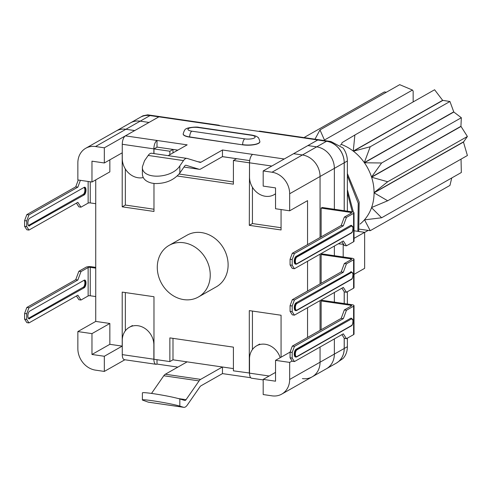 <?xml version="1.0" encoding="UTF-8"?>
<svg xmlns="http://www.w3.org/2000/svg" width="492" height="492" viewBox="0 0 492 492"><rect width="100%" height="100%" fill="white"/><g stroke="black" fill="none" stroke-linecap="round" stroke-linejoin="round"><path stroke-width="0.74" d="M350.784 213.423L350.784 212.415L321.135 208.098L322.205 207.489L351.86 211.806A3.954 1.138 180 0 1 354.025 212.821L354.025 241.246A3.954 1.138 180 0 1 353.6 241.763L346.448 245.822L344.332 245.514L341.915 241.763M346.448 245.822L343.324 240.963L294.425 268.724L292.31 268.417L290.071 264.948L290.071 259.259L292.31 253.257L341.202 225.496L344.332 217.089L351.485 213.03A1.581 0.455 180 0 0 351.651 212.821A1.581 0.455 180 0 0 350.784 212.415M321.645 236.597L321.135 236.523L321.135 208.098M354.025 212.821A3.954 1.138 180 0 1 353.6 213.337L346.448 217.396L344.332 217.089M294.425 268.724L292.193 265.256L290.071 264.948M292.193 265.256L292.193 259.567L294.425 253.565L343.324 225.803L346.448 217.396M343.324 225.803L341.202 225.496M292.193 259.567L290.071 259.259M294.425 253.565L292.31 253.257M295.692 264.142A3.954 1.71 -81.7 0 1 295.464 264.149A3.954 1.71 -81.7 0 1 294.271 260.619A3.954 1.71 -81.7 0 1 296.036 256.443L296.473 256.504A3.954 1.71 98.3 0 0 294.708 260.686A3.954 1.71 98.3 0 0 295.907 264.21A3.954 1.71 98.3 0 0 296.473 264.087A0.492 0.424 -119.6 0 0 296.916 263.675L351.442 232.722A3.462 1.501 98.3 0 0 353.01 228.516A3.462 1.501 98.3 0 0 351.442 226.086L296.916 257.045A3.462 1.501 98.3 0 0 295.354 261.246A3.462 1.501 98.3 0 0 296.916 263.675M351.005 233.128A0.492 0.424 -119.6 0 0 351.245 233.085C352.266 232.839 352.85 230.969 352.992 227.464L351.134 225.361A3.954 1.71 -81.7 0 0 350.562 225.484L296.036 256.443M350.784 306.282L350.784 305.274L321.135 300.956L322.205 300.348L351.86 304.665A3.954 1.138 180 0 1 354.025 305.68L354.025 334.105A3.954 1.138 180 0 1 353.6 334.615L346.448 338.68L344.332 338.367L341.915 334.622M346.448 338.68L343.324 333.822L294.425 361.577L292.31 361.269L290.071 357.801L290.071 352.118L292.31 346.11L341.202 318.355L344.332 309.942L351.485 305.883A1.581 0.455 180 0 0 351.651 305.68A1.581 0.455 180 0 0 350.784 305.274M321.645 329.456L321.135 329.382L321.135 300.956M354.025 305.68A3.954 1.138 180 0 1 353.6 306.19L346.448 310.255L344.332 309.942M294.425 361.577L292.193 358.108L290.071 357.801M292.193 358.108L292.193 352.426L294.425 346.417L343.324 318.662L346.448 310.255M343.324 318.662L341.202 318.355M292.193 352.426L290.071 352.118M294.425 346.417L292.31 346.11M295.692 357.001A3.954 1.71 -81.7 0 1 295.464 357.001A3.954 1.71 -81.7 0 1 294.271 353.477A3.954 1.71 -81.7 0 1 296.036 349.295L296.473 349.363A3.954 1.71 98.3 0 0 294.708 353.539A3.954 1.71 98.3 0 0 295.907 357.069A3.954 1.71 98.3 0 0 296.473 356.94A0.492 0.424 -119.6 0 0 296.916 356.528L351.442 325.575A3.462 1.501 98.3 0 0 353.01 321.368A3.462 1.501 98.3 0 0 351.442 318.945L296.916 349.898A3.462 1.501 98.3 0 0 295.354 354.105A3.462 1.501 98.3 0 0 296.916 356.528M351.005 325.987A0.492 0.424 -119.6 0 0 351.245 325.944C352.266 325.698 352.85 323.822 352.992 320.317L351.134 318.213A3.954 1.71 -81.7 0 0 350.562 318.342L296.036 349.295M29.668 225.877A3.954 1.71 98.3 0 1 29.096 226A3.954 1.71 98.3 0 1 27.903 222.476A3.954 1.71 98.3 0 1 29.668 218.294L84.194 187.341A3.954 1.71 98.3 0 1 84.765 187.212A3.954 1.71 98.3 0 1 85.959 190.742A3.954 1.71 98.3 0 1 84.194 194.918L29.225 225.81A0.492 0.424 60.4 0 1 28.788 225.275A3.462 1.501 -81.7 0 1 28.345 225.391M76.444 203.11L78.861 206.861L80.977 207.169L88.13 203.11L88.13 181.462M80.977 207.169L77.847 202.317L28.954 230.072L26.716 226.603L26.716 220.92L28.954 214.912L77.847 187.157L80.387 180.33M95.731 203.706L90.257 202.913A1.581 0.455 0 0 0 88.13 203.11M26.716 226.603L24.6 226.295L26.832 229.764L28.954 230.072M24.6 226.295L24.6 220.613L26.832 214.604L75.731 186.843L78.271 180.023M75.731 186.843L77.847 187.157M24.6 220.613L26.716 220.92M26.832 214.604L28.954 214.912M344.332 263.515L351.485 259.456A1.581 0.455 180 0 0 351.651 259.253A1.581 0.455 180 0 0 350.784 258.847L321.135 254.53L322.205 253.921L351.86 258.238A3.954 1.138 180 0 1 354.025 259.253A3.954 1.138 180 0 1 353.6 259.764L346.448 263.823L344.332 263.515L341.202 271.922L292.31 299.683L290.071 305.692L290.071 311.375L292.31 314.843L294.425 315.151L343.324 287.396L346.448 292.248L344.332 291.94L341.915 288.189M346.448 263.823L343.324 272.236L341.202 271.922M343.324 272.236L294.425 299.991L292.31 299.683M321.645 283.029L321.135 282.955L321.135 254.53M354.025 259.253L354.025 287.679A3.954 1.138 180 0 1 353.6 288.189L346.448 292.248M294.425 299.991L292.193 305.999L290.071 305.692M292.193 305.999L292.193 311.682L290.071 311.375M292.193 311.682L294.425 315.151M351.005 279.554A0.492 0.424 -119.6 0 0 351.245 279.511L296.719 310.47A0.492 0.424 -119.6 0 1 296.473 310.513A3.954 1.71 -81.7 0 1 295.907 310.637L295.464 310.575A3.954 1.71 98.3 0 1 294.271 307.045A3.954 1.71 98.3 0 1 296.036 302.869L351.005 271.978A3.954 1.71 -81.7 0 1 351.571 271.848L351.134 271.787A3.954 1.71 98.3 0 0 350.562 271.91M29.668 318.73A3.954 1.71 98.3 0 1 29.096 318.859A3.954 1.71 98.3 0 1 27.903 315.329A3.954 1.71 98.3 0 1 29.668 311.153L84.194 280.194A3.954 1.71 98.3 0 1 84.765 280.071A3.954 1.71 98.3 0 1 85.959 283.595A3.954 1.71 98.3 0 1 84.194 287.777L29.225 318.668A0.492 0.424 60.4 0 1 28.788 318.127A3.462 1.501 -81.7 0 1 28.345 318.244M80.977 300.028L88.13 295.969L88.13 267.543L80.977 271.602L77.847 280.01L28.954 307.771L26.716 313.773L26.716 319.462L28.954 322.93L77.847 295.169L80.977 300.028L78.861 299.72L76.444 295.969M95.731 296.565L90.257 295.766A1.581 0.455 0 0 0 88.13 295.969M90.257 295.766L90.257 267.34A1.581 0.455 0 0 0 88.13 267.543M26.716 319.462L24.6 319.148L26.832 322.617L28.954 322.93M90.257 267.34L95.731 268.14M95.731 267.371L91.328 266.732A3.954 1.138 0 0 0 86.008 267.23L78.861 271.295L80.977 271.602M24.6 319.148L24.6 313.465L26.832 307.457L75.731 279.702L78.861 271.295M75.731 279.702L77.847 280.01M24.6 313.465L26.716 313.773M26.832 307.457L28.954 307.771M259.868 141.696A11.87 3.413 180 0 1 259.874 141.794A11.87 3.413 180 0 1 242.642 144.839L189.684 137.127A11.87 3.413 180 0 1 183.178 134.082A11.87 3.413 180 0 1 183.184 133.99M317.764 139.992L284.241 158.99L222.464 149.999L201.007 162.175L197.889 161.72M177.864 150.134L156.997 147.096L156.997 140.466L187.163 144.857L168.135 155.656M347.37 211.154L347.37 160.989A19.785 16.906 -119.6 0 0 343.127 148.055L330.944 141.518L259.807 131.155A6.925 2.995 98.3 0 0 258.81 131.376L158.904 116.832L125.398 135.866A6.925 2.995 98.3 0 0 122.268 144.273L122.268 158.486A17.706 15.129 -119.6 0 0 143.252 177.563M201.007 162.175A6.402 2.768 98.3 0 1 200.084 162.378A6.402 2.768 98.3 0 1 199.906 162.342L187.237 158.461A10.879 4.711 98.3 0 0 186.935 158.393A10.879 4.711 98.3 0 0 183.491 160.589L179.826 165.878C171.647 179.045 141.413 179.82 142.385 166.837L142.385 174.008C142.625 178.602 145.767 181.634 151.813 183.11L154.716 183.534C165.496 183.744 173.867 180.25 179.826 173.049L184.685 166.044A3.954 1.71 98.3 0 1 185.939 165.244A3.954 1.71 98.3 0 1 186.05 165.269L199.082 169.26A8.905 3.85 98.3 0 0 199.328 169.316A8.905 3.85 98.3 0 0 200.613 169.033L222.464 156.628L222.464 149.999M222.464 156.628L249.678 160.595M252.648 154.39A6.925 2.995 98.3 0 0 249.518 162.803L249.518 177.009A17.706 15.129 -119.6 0 0 257.851 193.172A17.706 15.129 -119.6 0 0 274.056 194.709A17.706 15.129 -119.6 0 0 275.545 193.725M186.935 158.393L151.634 153.252A10.879 4.711 98.3 0 0 148.19 155.447L144.519 160.736L142.385 166.837M330.944 141.518L326.59 141.247L258.81 131.376M125.398 135.866L156.997 140.466A6.925 2.995 98.3 0 0 153.867 148.873L122.268 144.273M219.746 125.694A6.925 2.995 98.3 0 0 218.854 125.196A6.925 2.995 98.3 0 0 217.858 125.417M140.288 117.305A19.785 16.906 60.4 0 1 140.306 117.293L142.975 115.78L147.717 114.839L158.904 116.832M154.716 183.534L151.813 183.11M326.59 141.247A19.785 16.906 60.4 0 1 340.003 149.832A19.785 16.906 60.4 0 1 344.24 162.766L344.24 210.699M153.867 153.578L153.867 148.873M347.37 338.158L347.37 346.7A19.785 16.906 60.4 0 1 343.127 358.404L336.356 363.114A19.785 16.906 60.4 0 1 336.331 363.127A19.785 16.906 60.4 0 0 340.003 360.181A19.785 16.906 60.4 0 0 344.24 348.477L344.24 338.225M347.37 291.731L347.37 304.013M140.306 117.293A19.785 16.906 60.4 0 1 150.078 115.546M344.24 303.552L344.24 291.799M222.415 367.001L200.613 379.381A8.905 3.85 98.3 0 0 199.082 380.894L186.05 399.682L178.473 398.575M187.114 361.86L165.312 374.24A8.905 3.85 98.3 0 0 163.781 375.753L151.524 393.416M177.864 367.112L156.997 364.074L156.997 359.707M183.491 407.265L148.19 402.124L142.385 400.039C141.413 398.569 171.647 403.495 179.826 406.14L183.491 407.265A10.879 4.711 98.3 0 0 183.799 407.333A10.879 4.711 98.3 0 0 187.237 405.137L199.906 386.878A6.402 2.768 98.3 0 1 201.007 385.789L222.464 373.606L250.754 377.727M222.464 373.606L222.464 367.007M179.826 406.14L179.826 398.969L184.685 400.451A3.954 1.71 98.3 0 0 184.795 400.482A3.954 1.71 98.3 0 0 186.05 399.682M148.19 402.124A10.879 4.711 98.3 0 0 148.498 402.192L183.799 407.333M263.189 379.904L251.646 378.225A6.925 2.995 -81.7 0 1 249.518 373.145L249.518 358.932A17.706 15.129 60.4 0 1 256.572 345.833A17.706 15.129 60.4 0 1 280.194 357.709M156.997 364.074A6.925 2.995 -81.7 0 1 155.995 364.295A6.925 2.995 -81.7 0 1 153.867 359.221L122.268 354.621A6.925 2.995 -81.7 0 0 124.402 359.695L155.995 364.295M179.826 398.969C173.867 397.284 165.496 395.586 154.716 393.883L151.813 393.459C145.767 392.641 142.625 392.438 142.385 392.868L142.385 400.039M154.716 393.883L151.813 393.459M132.453 325.532L129.328 327.309A17.706 15.129 60.4 0 0 122.268 340.409L122.268 354.621M129.328 327.309A17.706 15.129 60.4 0 1 145.534 328.847A17.706 15.129 60.4 0 1 153.867 345.009L153.867 359.221M85.737 148.27A19.785 16.906 60.4 0 1 95.503 146.53L125.897 129.273A19.785 16.906 60.4 0 0 116.13 131.02L85.737 148.27A19.785 16.906 60.4 0 0 77.853 162.907L77.853 179.961L91.973 182.022L91.973 161.173L104.329 162.975L104.329 147.815L134.722 130.558L125.897 129.273L140.202 121.155A19.785 16.906 60.4 0 0 130.429 122.902L116.13 131.02A19.785 16.906 60.4 0 1 125.897 129.273L134.722 130.558L149.027 122.44L158.861 116.856L150.035 115.571A19.785 16.906 60.4 0 0 140.263 117.317L130.429 122.902A19.785 16.906 60.4 0 1 140.202 121.155L149.027 122.44L140.202 121.155L150.035 115.571M292.131 361.005L289.665 362.401L289.665 379.461L320.058 362.204A19.785 16.906 60.4 0 1 312.174 376.841A19.785 16.906 60.4 0 1 302.408 378.588M312.174 376.841A19.785 16.906 60.4 0 0 320.058 362.204L320.058 347.026L320.058 362.204L334.363 354.086A19.785 16.906 60.4 0 1 326.479 368.723L281.781 394.092A19.785 16.906 60.4 0 1 272.014 395.839L263.189 394.553L263.189 379.393L275.545 381.195L275.545 360.347L290.077 352.094M344.197 348.502L334.363 354.086L334.363 338.908L334.363 354.086A19.785 16.906 60.4 0 1 326.479 368.723L336.313 363.139A19.785 16.906 60.4 0 0 344.197 348.502L344.197 338.158M334.363 302.119L334.363 292.482L334.363 302.119M334.363 255.686L334.363 246.049M334.363 209.26L334.363 168.375L344.197 162.79A19.785 16.906 60.4 0 0 326.54 141.272L317.715 139.986L307.887 145.57L316.713 146.856A19.785 16.906 60.4 0 1 334.363 168.375L334.363 209.26M320.058 330.353L320.058 300.6L320.058 330.353M320.058 283.927L320.058 254.173L320.058 283.927M272.014 172.225A19.785 16.906 60.4 0 1 289.665 193.75L320.058 176.493A19.785 16.906 60.4 0 0 302.408 154.974L316.713 146.856L307.887 145.57L263.189 170.939L272.014 172.225L302.408 154.974L293.583 153.689L302.408 154.974A19.785 16.906 60.4 0 1 320.058 176.493L320.058 237.501L320.058 176.493L334.363 168.375A19.785 16.906 60.4 0 0 316.713 146.856L326.54 141.272M263.189 170.939L263.189 186.105L275.545 187.901L275.545 208.743L289.665 210.804L289.665 193.75M289.665 210.804L307.543 200.65L307.543 244.604M307.543 261.277L307.543 291.03M307.543 307.703L307.543 337.463M281.067 209.549L281.067 229.961L249.296 225.336L252.427 223.559L252.427 187.243M249.296 225.336L249.518 162.674M249.296 162.797L233.411 160.484L236.541 158.713L222.415 156.653M169.869 154.672L169.869 151.235L172.993 149.457L177.815 150.158M169.869 151.235L153.978 148.922L157.108 147.145M289.665 379.461A19.785 16.906 60.4 0 1 281.781 394.092M249.518 373.022L233.411 370.833L233.411 347.143L169.869 337.893L169.869 361.583L172.993 359.806L233.411 368.6M169.869 361.583L153.978 359.271L153.978 296.731L122.207 292.107L122.207 346.116L109.851 344.314L109.851 323.472L95.731 321.417L95.731 179.887M104.329 371.423L104.329 356.263L91.973 354.468L91.973 333.619L77.853 331.565L77.853 348.619A19.785 16.906 60.4 0 0 95.503 370.138L104.329 371.423L124.87 359.763M77.853 331.565L95.731 321.417M104.329 147.815L95.503 146.53M289.665 362.401L275.545 360.347M249.296 373.145L249.296 310.612L281.067 315.237L281.067 357.21M281.067 227.728L252.427 223.559M125.337 168.971L125.337 205.053L153.978 209.223M125.337 205.053L122.207 206.831L153.978 211.455L153.978 183.43M153.978 153.596L153.978 148.922M172.993 152.901L172.993 149.457M233.411 181.942L179.088 174.033M233.411 160.484L233.411 184.174L177.243 175.995M275.545 372.376L263.189 379.393M252.427 311.067L252.427 349.554M125.337 330.815L125.337 292.562M172.993 338.348L172.993 359.806M104.329 356.263L122.207 346.116M91.973 182.022L109.851 171.868L109.851 159.838M109.851 323.472L91.973 333.619M122.207 206.831L122.207 152.821L104.329 162.975M198.411 296.99L216.289 286.842A29.68 25.356 -119.6 0 0 223.694 248.515A29.68 25.356 -119.6 0 0 186.985 235.225L169.107 245.373A29.68 25.356 -119.6 0 0 158.412 275.711A29.68 25.356 -119.6 0 0 183.762 299.61A29.68 25.356 -119.6 0 0 198.411 296.99A29.68 25.356 -119.6 0 0 205.816 258.663A29.68 25.356 -119.6 0 0 169.107 245.373M91.973 354.468L109.851 344.314M344.197 210.693L344.197 162.79M344.197 303.546L344.197 291.731M338.324 243.804L343.551 244.303M354.025 238.356L364.64 232.335L364.64 268.337L354.025 274.364M354.025 230.785L364.64 232.335M343.188 256.972L343.188 244.512M347.37 189.648L353.41 212.212M347.37 192.71L352.278 211.88M347.37 173.528L359.16 202.107L358.729 231.474M347.37 175.718L358.231 203.221L357.862 231.345M360.058 224.063A46.494 39.729 -119.6 0 0 364.314 220.004A46.494 39.729 -119.6 0 0 364.424 219.875A46.494 39.729 -119.6 0 0 371.54 207.679A46.494 39.729 -119.6 0 0 371.601 207.513A46.494 39.729 -119.6 0 0 374.074 192.827A46.494 39.729 -119.6 0 0 374.074 192.636A46.494 39.729 -119.6 0 0 371.601 177.231A46.494 39.729 -119.6 0 0 371.54 177.04A46.494 39.729 -119.6 0 0 364.424 162.772A46.494 39.729 -119.6 0 0 364.314 162.612A46.494 39.729 -119.6 0 0 353.41 151.204A46.494 39.729 -119.6 0 0 353.256 151.087A46.494 39.729 -119.6 0 0 341.417 144.464L340.23 145.14M463.464 142.077L374.074 192.827L387.684 200.773L467.4 155.521L463.464 142.077L467.4 136.493L460.93 126.296L461.336 117.729L453.815 112.028L449.946 101.5L442.646 100.337L353.256 151.087L354.88 135.005L342.1 142.594L341.417 144.464M364.566 219.862L370.23 230.687L359.24 229.149M372.487 207.144L371.54 207.679L381.62 217.772L364.424 219.875M387.684 200.773L371.601 207.513M460.992 126.481L371.601 177.231L387.684 181.751L374.074 192.636L463.464 141.887M453.815 112.028L364.424 162.772L381.62 162.987L371.54 177.04L460.93 126.296M442.8 100.454L353.41 151.204L370.23 146.757L364.314 162.612L453.704 111.862M324.259 140.54L324.449 140.023L412.474 90.054L413.157 91.143L413.157 101.924M314.991 139.193L319.978 129.925L324.449 140.023M304.511 137.668L304.628 137.207L305.089 137.754M442.646 100.337L434.602 89.753L354.88 135.005M364.64 232.427L368.182 230.416M370.23 230.687L449.946 185.429L451.754 177.956M381.62 217.772L461.336 172.514L461.035 159.131M387.684 181.751L467.4 136.493M381.62 162.987L461.336 117.729M370.23 146.757L449.946 101.5M412.474 90.054L399.695 84.667L319.978 129.925M386.392 92.219L384.344 91.949L304.628 137.207M353.6 241.763L353.6 213.337M350.562 225.484L296.473 256.504A0.492 0.424 60.4 0 1 296.916 257.045M351.571 225.422A3.954 1.71 98.3 0 0 351.005 225.551A0.492 0.424 60.4 0 1 351.442 226.086M295.464 264.149L296.719 264.038L351.245 233.085A0.492 0.424 -119.6 0 0 351.442 232.722M353.6 334.615L353.6 306.19M350.562 318.342L296.473 349.363A0.492 0.424 60.4 0 1 296.916 349.898M351.571 318.281A3.954 1.71 98.3 0 0 351.005 318.404A0.492 0.424 60.4 0 1 351.442 318.945M295.464 357.001L296.719 356.897L351.245 325.944A0.492 0.424 -119.6 0 0 351.442 325.575M84.194 194.918L29.225 225.81A3.954 1.71 -81.7 0 1 28.88 225.939M84.538 187.218A3.954 1.71 -81.7 0 1 85.497 190.933A3.954 1.71 -81.7 0 1 83.757 194.857A0.492 0.424 60.4 0 1 83.314 194.322L28.788 225.275M83.788 187.575A3.462 1.501 -81.7 0 1 84.858 190.632A3.462 1.501 -81.7 0 1 83.314 194.322M90.257 202.913L90.257 181.769M350.784 258.847L350.784 259.85M353.6 259.764L353.6 288.189M296.036 302.869L351.005 271.978A0.492 0.424 60.4 0 1 351.442 272.513A3.462 1.501 -81.7 0 1 353.01 274.942A3.462 1.501 -81.7 0 1 351.442 279.148L296.916 310.101A3.462 1.501 -81.7 0 1 295.354 307.672A3.462 1.501 -81.7 0 1 296.916 303.472L351.442 272.513M296.916 310.101A0.492 0.424 -119.6 0 1 296.719 310.47L295.907 310.637A3.954 1.71 -81.7 0 1 294.708 307.113A3.954 1.71 -81.7 0 1 296.473 302.931A0.492 0.424 60.4 0 1 296.916 303.472M351.571 271.848L352.992 273.89C352.85 277.396 352.266 279.272 351.245 279.511A0.492 0.424 -119.6 0 0 351.442 279.148M84.194 287.777L29.225 318.668A3.954 1.71 -81.7 0 1 28.88 318.791M84.538 280.071A3.954 1.71 -81.7 0 1 85.497 283.786A3.954 1.71 -81.7 0 1 83.757 287.709A0.492 0.424 60.4 0 1 83.314 287.174L28.788 318.127M83.788 280.428A3.462 1.501 -81.7 0 1 84.858 283.49A3.462 1.501 -81.7 0 1 83.314 287.174M259.874 141.794L259.874 141.604A11.87 3.413 180 0 1 242.642 144.648A4.748 2.054 -81.7 0 1 244.788 138.879L191.831 131.173A7.122 2.048 180 0 1 188.694 128.418A7.122 2.048 180 0 1 198.27 127.52L251.221 135.226A7.122 2.048 180 0 1 254.358 137.981A7.122 2.048 180 0 1 244.788 138.879M242.642 144.839L189.684 136.936A11.87 3.413 180 0 1 183.178 133.892L183.178 134.082M259.874 141.604C258.983 138.516 258.306 137.096 257.839 137.336C257.064 137.004 257.949 136.407 251.904 135.079A4.748 2.054 98.3 0 0 251.221 135.226M189.684 137.127L189.684 136.936A4.748 2.054 -81.7 0 1 191.831 131.173M251.904 135.079L198.952 127.366A4.748 2.054 98.3 0 0 198.27 127.52M179.826 173.049L179.826 165.878M271.812 166.044L249.518 162.803M199.082 169.26L183.977 167.059L199.328 169.316M183.491 160.589L148.19 155.447M347.37 160.989L344.24 162.766M347.37 346.7L344.24 348.477M200.613 379.381L165.312 374.24M199.082 380.894L163.781 375.753M269.155 376.005L249.518 373.145M147.717 114.839L218.854 125.196M198.952 127.366C196.548 126.444 186.247 127.871 186.456 128.781C185.324 128.652 184.229 130.355 183.178 133.892M275.545 193.866L274.056 194.709M259.702 344.056L256.572 345.833"/></g></svg>
